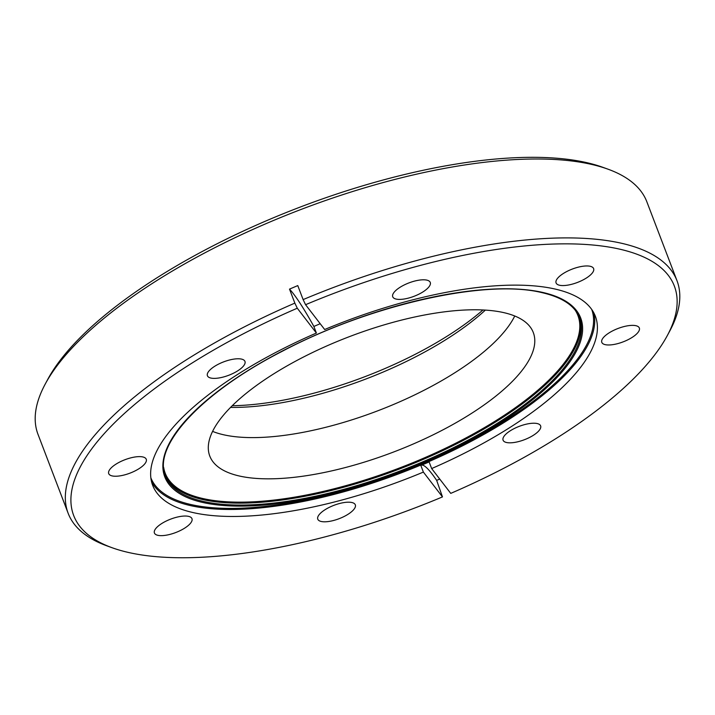 <?xml version="1.0" encoding="UTF-8"?>
<svg xmlns="http://www.w3.org/2000/svg" width="715" height="715" viewBox="0 0 715 715"><rect width="100%" height="100%" fill="white"/><g stroke="black" fill="none" stroke-linecap="round" stroke-linejoin="round"><path stroke-width="1.07" d="M623.409 326.728A20.091 7.168 159.1 0 0 601.798 342.342A20.091 7.168 159.1 0 0 617.715 343.62A20.091 7.168 159.1 0 0 639.335 328.006A20.091 7.168 159.1 0 0 623.409 326.728M563.617 273.318A20.091 7.168 159.1 0 0 556.082 282.934A20.091 7.168 159.1 0 0 586.077 278.215A20.091 7.168 159.1 0 0 593.62 268.599A20.091 7.168 159.1 0 0 563.617 273.318M392.767 294.589A20.091 7.168 159.1 0 0 392.723 296.77A20.091 7.168 159.1 0 0 411.348 297.252A20.091 7.168 159.1 0 0 430.224 284.615A20.091 7.168 159.1 0 0 430.26 282.434A20.091 7.168 159.1 0 0 411.643 281.951A20.091 7.168 159.1 0 0 392.767 294.589M210.934 378.074A20.091 7.168 159.1 0 0 233.305 373.293A20.091 7.168 159.1 0 0 244.959 361.406A20.091 7.168 159.1 0 0 241.447 359.082A20.091 7.168 159.1 0 0 219.076 363.855A20.091 7.168 159.1 0 0 207.422 375.741A20.091 7.168 159.1 0 0 210.934 378.074M124.633 474.876A20.091 7.168 159.1 0 0 146.253 459.262A20.091 7.168 159.1 0 0 130.327 457.984A20.091 7.168 159.1 0 0 108.707 473.598A20.091 7.168 159.1 0 0 124.633 474.876M184.425 528.287A20.091 7.168 159.1 0 0 191.96 518.67A20.091 7.168 159.1 0 0 161.965 523.389A20.091 7.168 159.1 0 0 154.422 533.006A20.091 7.168 159.1 0 0 184.425 528.287M355.275 507.015A20.091 7.168 159.1 0 0 355.319 504.835A20.091 7.168 159.1 0 0 336.694 504.352A20.091 7.168 159.1 0 0 317.818 516.99A20.091 7.168 159.1 0 0 317.782 519.17A20.091 7.168 159.1 0 0 336.399 519.653A20.091 7.168 159.1 0 0 355.275 507.015M537.108 423.53A20.091 7.168 159.1 0 0 514.737 428.303A20.091 7.168 159.1 0 0 503.083 440.19A20.091 7.168 159.1 0 0 506.595 442.522A20.091 7.168 159.1 0 0 528.966 437.741A20.091 7.168 159.1 0 0 540.62 425.854A20.091 7.168 159.1 0 0 537.108 423.53M45.233 384.062L47.762 379.352A321.5 114.695 -20.9 0 1 284.007 213.428A321.5 114.695 -20.9 0 1 585.093 162.278A321.5 114.695 -20.9 0 1 602.942 167.355L607.965 169.169A325.879 116.25 159.1 0 0 589.875 164.03A325.879 116.25 159.1 0 0 284.695 215.876A325.879 116.25 159.1 0 0 45.233 384.062A325.879 116.25 159.1 0 0 38.002 434.345L68.131 513.236A325.879 116.25 -20.9 0 1 294.848 303.124L289.504 289.119L297.771 285.589L303.124 299.594A325.879 116.25 -20.9 0 1 620.003 242.93A325.879 116.25 -20.9 0 1 676.998 280.727A325.879 116.25 -20.9 0 1 669.767 331.009L667.238 335.71A321.5 114.695 159.1 0 0 618.135 248.811A321.5 114.695 159.1 0 0 305.564 304.697L303.124 299.594M676.998 280.727L646.869 201.836A325.879 116.25 159.1 0 0 607.965 169.169M212.596 431.386A173.146 61.767 159.1 0 0 224.331 434.935A173.146 61.767 159.1 0 0 388.603 406.522A173.146 61.767 159.1 0 0 514.746 316.003M240.07 476.163A173.146 61.767 -20.9 0 1 209.79 456.081A173.146 61.767 -20.9 0 1 310.239 353.648A173.146 61.767 -20.9 0 1 503.011 312.455A173.146 61.767 -20.9 0 1 533.301 332.546A173.146 61.767 -20.9 0 1 432.852 434.97A173.146 61.767 -20.9 0 1 240.07 476.163M316.387 333.047L297.288 308.219A321.5 114.695 159.1 0 0 112.058 547.717A321.5 114.695 159.1 0 0 442.478 496.907L423.378 472.088A236.933 84.522 -20.9 0 1 194.114 512.807A236.933 84.522 -20.9 0 1 152.67 485.324A236.933 84.522 -20.9 0 1 316.387 333.047L313.867 326.442A182.262 18.09 66.9 0 0 289.504 289.119M320.204 323.716L313.867 326.442M305.564 304.697L324.664 329.517A236.933 84.522 -20.9 0 1 553.928 288.788A236.933 84.522 -20.9 0 1 595.372 316.28A236.933 84.522 -20.9 0 1 431.654 468.557L429.134 461.953L420.858 465.483L423.378 472.088M439.743 479.077L436.659 480.373L442.478 496.907M112.058 547.717L107.036 545.903A325.879 116.25 -20.9 0 1 68.131 513.236M297.288 308.219L294.848 303.124M431.654 468.557L450.754 493.377A321.5 114.695 159.1 0 0 667.238 335.71M232.259 405.718A187.366 66.835 159.1 0 0 482.983 309.97M485.36 310.104A182.986 65.28 -20.9 0 1 230.57 407.398M421.716 465.116A182.262 18.09 -113.1 0 1 436.659 480.373M591.707 309.443A235.959 84.173 -20.9 0 1 454.132 448.886A235.959 84.173 -20.9 0 1 191.96 504.763A235.959 84.173 -20.9 0 1 150.847 477.799M593.816 312.866A236.933 84.522 -20.9 0 1 450.638 451.683A236.933 84.522 -20.9 0 1 191.45 505.818A236.933 84.522 -20.9 0 1 151.553 481.749M541.764 292.221A222.606 79.41 -20.9 0 1 497.166 424.576A222.606 79.41 -20.9 0 1 203.721 502.69A222.606 79.41 -20.9 0 1 248.319 370.334A222.606 79.41 -20.9 0 1 541.764 292.221M579.561 317.791A221.623 79.061 -20.9 0 1 450.986 448.904A221.623 79.061 -20.9 0 1 204.231 501.626A221.623 79.061 -20.9 0 1 165.469 475.922C152.268 445.99 201.639 392.472 282.202 351.306C369.53 305.082 484.94 278.913 541.192 292.453C562.026 297.136 574.815 305.582 579.561 317.791M579.177 316.852A221.623 79.061 -20.9 0 1 448.993 447.608A221.623 79.061 -20.9 0 1 203.507 499.722A221.623 79.061 -20.9 0 1 165.129 474.966M575.244 310.247A220.899 78.802 -20.9 0 1 456.894 442.621A220.899 78.802 -20.9 0 1 203.82 498.739A220.899 78.802 -20.9 0 1 163.663 467.413"/></g></svg>
